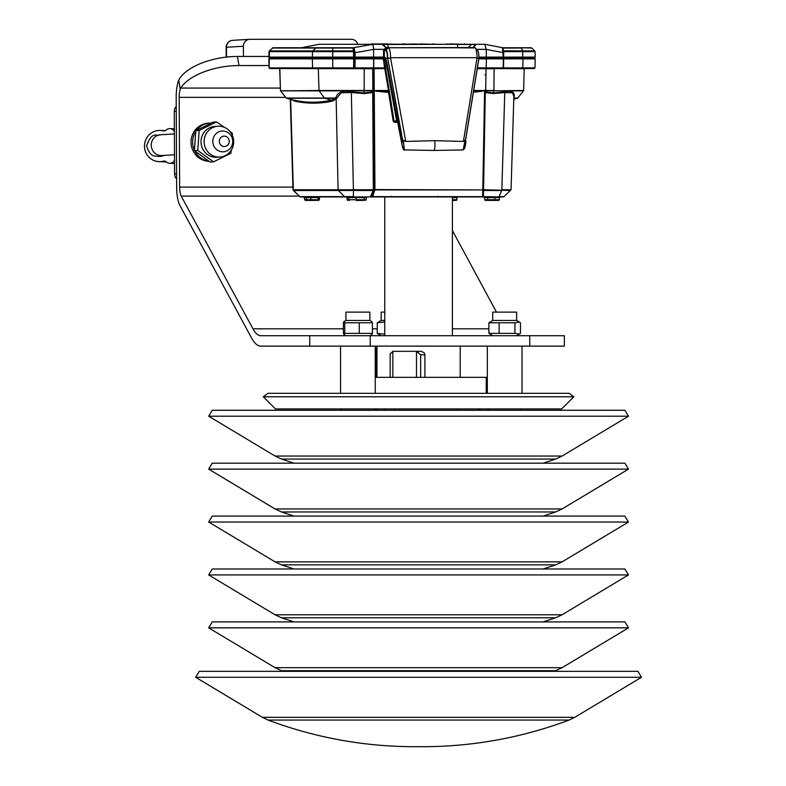<?xml version="1.0" encoding="UTF-8"?>
<svg xmlns="http://www.w3.org/2000/svg" width="786" height="786" viewBox="0 0 786 786"><rect width="100%" height="100%" fill="white"/><g stroke="black" fill="none" stroke-linecap="round" stroke-linejoin="round"><path stroke-width="1.18" d="M233.639 142.914A15.435 14.787 -93.5 0 1 219.825 157.062A15.435 14.787 -93.5 0 1 204.134 142.541A15.435 14.787 -93.5 0 1 217.958 126.241A15.435 14.787 -93.5 0 1 233.639 142.914M231.339 150.047L230.868 153.28L213.566 161.847L197.738 150.44L199.202 130.486L216.504 121.918L224.747 127.509M219.825 157.062L216.739 157.249A15.435 14.787 -93.5 0 1 214.666 157.22A15.435 14.787 -93.5 0 1 201.01 141.657A15.435 14.787 -93.5 0 1 214.863 126.428L217.958 126.241M229.826 131.321L232.342 133.325L232.342 135.32M216.504 121.918L213.144 122.125L195.842 130.682L194.378 150.647L210.206 162.044L213.566 161.847M195.842 130.682L199.202 130.486M194.378 150.647L197.738 150.44M402.216 44.281L371.444 43.928M410.135 44.281L402.216 43.928M446.998 44.281L435.012 44.281M449.15 44.281L446.998 43.928M434.815 44.281L433.617 43.928M503.512 57.113L535.197 57.093L534.156 58.154L494.374 58.154L502.45 58.154L503.492 57.113M533.822 68.569L505.506 68.569L505.791 67.891L522.847 67.891L522.945 58.871L503.855 58.871L503.069 58.026M390.613 58.154L387.714 58.154L390.613 58.154M385.602 58.154L353.631 58.154L353.641 57.093L354.319 57.113A1.041 1.022 90 0 0 355.341 58.154M268.851 57.093L268.999 51.64L312.494 51.64L312.356 57.093A1.041 1.022 90 0 0 313.368 58.154L269.893 58.154L268.851 57.093L353.641 57.093L353.494 50.923L312.799 50.923L315.687 48.044L353.111 48.044L330.189 47.75M301.873 47.671A0.698 0.648 -106.2 0 0 301.804 47.691L301.824 47.681A0.698 0.648 -106.2 0 0 301.765 47.7A0.698 0.698 -161 0 1 301.932 47.651L301.706 47.71A0.698 0.678 73 0 1 301.873 47.661L319.234 44.281L301.608 47.74L353.661 47.838A0.698 0.629 -95.5 0 1 353.985 47.651L355.105 52.701L373.664 49.4L373.576 58.154L385.749 58.478M476.994 58.154L478.87 58.154M478.134 51.552A7.516 1.592 90 0 1 478.959 58.154L485.994 58.154L486.318 57.093L503.246 57.093L502.45 47.74A0.698 0.639 94.9 0 0 502.559 47.75L531.061 47.75L502.421 47.75L503.846 50.923L503.472 58.154M487.772 58.154L505.133 58.154M310.775 58.154L355.41 58.154L354.447 57.113L353.759 48.535L353.071 49.037L353.661 47.946A0.698 0.678 -73 0 1 354.083 47.661M385.68 58.154L387.41 58.154A7.516 1.592 -90 0 0 385.818 50.638L384.344 50.638L384.374 57.466L385.68 58.154L386.869 62.232L402.157 145.459C403.139 149.202 403.876 150.686 404.377 149.91L403.336 140.222L405.733 141.421L390.544 57.8M433.803 150.45A5.551 1.179 -90 0 0 434.904 146.815A5.551 1.179 -90 0 0 434.57 140.684L463.416 141.421L465.017 140.222L463.209 149.92L433.803 150.45A5.551 1.179 -90 0 1 433.793 150.45L404.299 149.9M434.57 140.684L405.733 141.421M378.076 44.281L484.815 44.281L486.259 49.351L476.591 49.351M370.815 44.281L346.449 44.281M319.234 44.281L372.928 44.281L353.808 47.671A0.698 0.501 82.2 0 0 353.582 47.808A0.698 0.609 11.8 0 1 353.238 47.877M477.023 57.977L477.033 57.702A10.405 2.211 -90 0 0 475.304 47.995A10.405 2.211 -90 0 0 475.068 47.808L386.82 47.75A0.698 0.678 -90 0 1 386.358 47.573C380.601 42.493 383.342 45.175 381.957 44.281L372.918 44.281L373.664 49.351L384.226 49.351L385.936 47.75L381.957 44.281A0.698 0.678 90 0 1 382.438 44.478L385.936 47.75L473.192 47.543L475.284 44.478L457.197 44.478L457.953 47.75L388.441 47.75M465.017 140.232L465.489 140.773L463.789 149.34M475.284 44.478A0.698 0.678 -90 0 1 475.766 44.281L473.86 47.75L471.315 47.75M502.175 47.661L502.175 47.661A0.698 0.678 -73 0 1 502.244 47.671L484.815 44.281M414.084 47.75L415.096 47.75M330.592 47.956L272.988 47.75L353.238 47.75A0.698 0.678 -90 0 0 353.366 47.74L353.808 47.671M450.81 47.75L473.467 47.956M502.942 48.535L503.61 52.721L486.259 49.4L486.318 57.093L478.959 57.093M457.088 44.281L387.685 44.478L388.333 47.543L386.348 47.543L388.648 47.75M390.573 57.977L390.563 57.702A10.405 2.211 -90 0 0 388.608 47.808M463.416 141.421L477.053 57.8M478.841 58.164L478.87 58.193A8.007 1.7 -90 0 0 477.534 50.333L475.304 47.995M385.72 58.419L398.679 127.578A0.698 0.698 0 0 0 398.679 127.587L402.147 145.469C403.945 150.873 404.436 150.283 403.64 143.7L402.412 140.773L387.734 58.193M387.753 58.321L402.648 140.34L403.336 140.232M383.548 57.329L384.688 58.154L383.548 57.329L383.519 50.658L384.541 50.147L383.912 49.675L383.519 50.658M385.661 58.203L386.25 58.704L385.661 58.203M477.534 50.333C478.369 51.169 478.851 53.782 478.979 58.164L478.87 58.193M503.05 58.046L503.659 57.113L503.61 52.721L503.639 57.103M503.63 52.721L502.244 47.671A0.698 0.678 -73 0 1 502.588 47.926M354.427 52.721L355.105 52.701L355.134 57.093L384.383 57.073M353.209 47.926A0.698 0.56 25 0 0 353.661 47.838L354.172 50.422L353.494 50.923L353.071 49.037M503.531 50.805L534.745 50.923L535.06 51.64L522.887 51.64L522.513 58.154M502.775 48.064L521.54 48.044L522.759 50.923L522.887 51.64L503.6 51.64M353.671 47.926L353.13 48.015M354.172 50.422L354.319 57.113L355.134 57.113L355.41 58.154M503.246 57.113L502.559 58.154L503.639 57.113M473.526 48.025L473.192 47.543A0.698 0.678 90 0 1 472.72 47.75M385.936 47.75L386.604 47.956L385.955 47.72M386.555 48.005L384.855 49.823L383.912 49.675M432.585 44.281L419.979 43.928M433.518 44.281L432.585 43.928M412.228 44.281L410.135 43.928M413.19 44.281L412.228 43.928M420.648 44.281L414.035 43.928M387.753 43.928L376.592 43.928M374.244 43.928L372.918 44.281M464.85 44.281L449.671 43.928M464.85 43.928L464.261 43.928L464.85 43.928M464.261 44.281L450.014 43.928M370.294 469.124L628.476 469.124L562.098 508.955L275.051 508.955L208.673 469.124L370.294 469.124M208.673 469.124L212.24 463.17L624.909 463.17L628.476 469.124M492.704 320.452L516.648 320.452L516.648 312.121L492.704 312.121L492.704 320.452L488.882 322.791L514.918 322.791L519.467 322.083L520.47 322.791L520.47 333.372L519.467 334.089L514.918 333.372L514.918 322.791M492.704 335.72L488.882 333.372L514.918 333.372M499.12 333.372L499.12 322.791M488.882 333.372L488.882 322.791M268.871 56.454L237.48 56.454A48.575 22.558 170.9 0 0 179.316 78.983L178.766 80.093L180.23 89.29L180.77 88.081A48.575 22.558 -9.1 0 1 238.934 65.552L237.48 56.454M269.018 65.552L238.934 65.552M529.744 335.72L529.744 346.125L564.358 346.125L564.358 335.72L309.743 335.72L309.743 346.125L260.923 346.125A69.394 19.945 90 0 1 251.559 338L179.817 205.284A20.819 5.983 90 0 1 176.644 187.274L176.192 97.552A20.819 5.983 90 0 1 178.766 80.093M180.23 89.29A10.405 2.987 -90 0 0 179.188 97.366L285.731 97.366M309.743 335.72L260.923 335.72A58.979 16.948 -90 0 1 252.964 328.813L181.222 196.097L299.093 196.097M292.923 187.088L179.64 187.088A10.405 2.987 -90 0 0 181.222 196.097M179.64 187.088L179.188 97.366M529.744 346.125L370.235 346.125L370.235 335.72M309.743 346.125L370.235 346.125M496.497 312.121L452.402 230.553M370.294 522.032L628.476 522.032L562.098 561.862L275.051 561.862L208.673 522.032L370.294 522.032M208.673 522.032L212.24 516.078L624.909 516.078L628.476 522.032M511.047 189.79L503.679 196.942L384.747 196.942L384.747 335.72M370.294 416.207L628.476 416.207L562.098 456.037L275.051 456.037L208.673 416.207L370.294 416.207M208.673 416.207L212.24 410.263L624.909 410.263L628.476 416.207M384.747 312.121L381.181 312.121L381.181 320.452L377.231 322.791L384.747 321.975M384.747 320.452L381.181 320.452M381.181 335.72L377.231 333.372L384.747 334.197M377.231 333.372L377.231 322.791M243.444 56.454L243.395 46.236A6.936 6.642 -93.5 0 1 250.007 39.3L351.362 39.3A6.936 6.642 -93.5 0 1 357.768 44.281M232.676 40.341L232.676 40.341A6.936 6.642 86.5 0 0 226.447 47.268L226.152 47.298A6.936 6.936 0 0 1 232.676 40.341L249.624 39.31M176.241 106.503A6.936 6.642 86.5 0 0 174.266 111.465L174.58 173.903A6.936 6.642 86.5 0 0 176.604 178.864M208.673 627.847L628.476 627.847L562.098 667.678L275.051 667.678L208.673 627.847L212.24 621.903L624.909 621.903L628.476 627.847M369.833 312.121L345.928 312.121L345.928 320.452L343.973 321.582L343.394 322.791L343.394 333.372L343.973 334.59L344.759 333.372L372.417 333.372L371.827 334.59L369.872 335.72M369.833 320.452L371.827 321.582L372.417 322.791L344.759 322.791L343.973 321.582M369.872 312.121L369.872 320.452L345.928 320.452M372.417 333.372L372.417 322.791M359.271 333.372L359.271 322.791M344.759 333.372L344.759 322.791M375.246 377.349L486.229 377.349L486.229 393.314M420.657 377.349L420.657 354.8L424.892 354.8L424.175 352.747L421.237 351.332L416.482 351.332L416.482 377.349M390.269 354.8L390.18 354.005L392.853 351.332L421.237 351.332M420.657 354.8L416.482 351.332M424.892 354.8L424.892 377.349M394.503 408.926L394.503 410.263M458.15 408.926L458.15 410.263M478.556 408.926L477.77 410.263M479.372 410.263L480.148 408.926M263.31 396.783L275.454 408.926L561.695 408.926L573.839 396.783L263.31 396.783L267.967 393.314L272.005 393.314M573.839 396.783L569.182 393.314L267.967 393.314M211.12 123.058A19.08 18.275 86.5 0 0 209.754 123.088L208.162 123.186A19.08 18.275 86.5 0 0 191.047 142.6A19.08 18.275 86.5 0 0 209.066 161.307M209.754 123.088A19.08 18.275 86.5 0 0 196.49 130.338M195.734 131.429A19.08 18.275 86.5 0 0 194.368 150.155M194.751 150.951A19.08 18.275 86.5 0 0 208.683 161.061M164.382 130.908A96.894 1.621 -0.3 0 1 163.213 130.84A15.612 15.189 -86.2 0 0 144.506 145.037A15.612 15.189 -86.2 0 0 158.644 161.611L166.445 161.945A3.468 3.38 -86.2 0 0 163.36 161.159A96.894 1.621 179.7 0 0 165.374 161.268M158.644 161.611A15.612 15.189 -86.2 0 0 163.36 161.159M163.213 130.84A3.468 3.38 -86.2 0 0 166.288 129.995A5.207 5.06 -86.2 0 1 170.081 128.599L174.354 128.806M174.374 131.684A5.207 5.06 -86.2 0 0 170.081 128.599M166.455 161.945A5.207 5.06 -86.2 0 0 174.512 160.118M174.482 154.773L161.847 155.54A10.405 9.972 -93.5 0 1 151.266 145.754A10.405 9.972 -93.5 0 1 160.58 134.76C155.697 136.528 152.287 130.81 146.56 145.813C148.809 152.897 151.796 156.306 155.51 156.041L158.988 156.414A10.405 10.13 -86.2 0 0 164.028 155.412M229.257 141.323A5.207 4.981 -93.5 0 1 221.809 145.832A5.207 4.981 -93.5 0 1 221.76 136.813A5.207 4.981 -93.5 0 1 229.257 141.323M232.744 141.411A10.405 9.972 86.5 0 0 222.143 131.026A10.405 9.972 86.5 0 0 212.829 142.02A10.405 9.972 86.5 0 0 223.411 151.806A10.405 9.972 86.5 0 0 232.744 141.411M370.294 574.939L628.476 574.939L562.098 614.77L275.051 614.77L208.673 574.939L370.294 574.939M208.673 574.939L212.24 568.985L624.909 568.985L628.476 574.939M367.308 677.286L641.494 677.286L574.743 717.343L262.416 717.343L195.655 677.286L367.308 677.286M195.655 677.286L199.231 671.342L637.918 671.342L641.494 677.286M485.994 58.154L502.961 58.154L503.649 58.852L502.961 58.154M503.571 58.154L533.714 58.154M269.539 58.154L383.204 58.154L383.352 58.871L373.763 58.871L373.733 67.891L384.845 67.891L385.877 69.139L384.885 68.569L354.702 68.569L354.466 58.852L355.134 58.154L353.7 58.871L268.841 58.871L269.539 58.154M388.549 92.434L376.543 91.215L388.51 92.08L388.461 90.478L389.296 90.812L385.641 69.139L384.835 68.736L385.877 69.139L384.197 58.97A0.698 0.668 90 0 1 384.855 58.154L385.317 58.154A0.698 0.668 90 0 0 384.659 58.97L383.352 58.871L384.698 68.569M373.615 58.154L373.763 58.871L355.075 58.871L355.026 67.891L373.586 67.891L373.615 58.154L385.317 58.154M493.146 58.154L521.324 58.154M396.989 118.234L397.392 120.612L396.586 120.73L386.083 62.291L384.659 58.97M386.84 62.143L386.083 62.291M503.521 196.942L371.975 196.638L374.362 189.573L373.615 68.736L384.816 68.569L374.087 68.736L374.215 90.606L388.441 90.852M384.835 68.736L384.796 68.736A17959.884 4366.741 -100.3 0 1 388.461 90.478L372.849 90.478L372.702 68.736L279.708 68.569M397.539 121.29L397.392 120.612M388.51 92.08L393.216 121.201L396.586 120.73A0.698 0.678 -98.4 0 0 397.264 121.299L394.7 121.673L394.032 121.103L389.296 90.812L388.51 90.478M482.633 196.274L482.034 196.942L482.633 196.274L482.8 189.573L484.589 90.783L473.644 90.852M376.543 91.215L374.254 90.773L374.951 189.573L372.515 196.942L300.449 196.942L384.747 196.942M397.608 121.624L394.7 121.673L394.572 122.351L397.726 122.292M477.387 67.891L486.18 67.891L486.033 68.569L486.318 67.891L503.246 67.891L502.912 68.569L503.6 67.891L502.912 68.569L477.249 68.736M484.982 90.812L483.194 196.942M473.496 91.795L484.991 90.498L473.712 90.478M308.721 196.942L311.472 196.942M311.079 196.942L316.08 196.942M353.779 196.942L346.39 196.942L356.087 196.942L356.087 199.732L364.154 199.732L364.154 196.942M504.199 196.638L499.11 196.638L501.714 190.477L483.626 190.477L483.577 189.77L483.488 196.638L499.906 196.942M380.483 196.942L372.829 196.942L373.527 196.264M316.679 200.41L310.48 200.41L310.765 199.772M309.32 200.41L307.287 200.41A0.698 0.678 90 0 1 306.609 199.732L319.362 199.732L319.44 197.61L310.794 197.61L310.716 199.732A0.698 0.678 90 0 1 310.038 200.41L305.577 200.41A0.698 0.678 90 0 1 304.899 199.732L306.609 199.732L306.53 197.61L304.821 197.61L304.732 199.732L303.966 196.942M364.134 200.41L356.078 200.41M495.72 200.41L496.772 200.41M498.481 200.41L486.22 200.41M495.327 196.942L495.042 197.61L487.693 197.61L487.664 199.732L499.326 199.732L499.395 197.61L495.042 197.61L494.728 200.41L495.809 200.41M452.402 199.732L456.902 199.732L456.971 197.61L456.853 199.732A0.698 0.678 90 0 1 456.175 200.41L453.414 200.41A0.698 0.678 90 0 1 452.736 199.732L452.402 197.61M293.325 190.507L293.365 189.76A1.041 1.022 87.5 0 0 293.669 190.477L299.859 196.638L353.376 196.638L353.405 190.477L293.325 190.497L299.859 196.638A1.041 1.022 90 0 0 300.566 196.942M290.643 99.311L293.365 189.76L373.232 189.76L373.232 190.477L353.405 190.477L351.352 92.552L341.153 92.817L335.966 99.213L332.242 101.148C319.784 103.84 307.257 103.84 294.662 101.148L290.84 99.213M373.232 189.76L374.018 190.438L373.232 190.477L370.511 196.638L371.591 195.911A1.041 0.953 90 0 0 372.407 196.922L372.485 196.922M374.313 91.579L372.731 92.905L372.849 90.478L364.164 90.478L364.232 68.569M353.376 196.942L372.515 196.942M511.047 189.819L513.857 96.383L512.501 92.817L504.769 92.552L501.851 189.76L510.694 189.76M483.763 189.76L510.389 190.477M485.276 92.905L483.557 190.458M482.525 196.814A1.041 1.041 -90 0 1 482.182 196.922L483.076 195.92L482.761 196.647L371.975 196.638M372.731 92.905L373.321 190.458M484.648 90.459L493.913 90.459L494.109 68.736L486.043 68.736L485.689 91.952A416.973 380.07 93.8 0 0 493.313 92.954L504.72 91.933C512.354 90.223 515.39 92.257 513.808 98.024L513.798 98.378M513.808 98.024L517.807 98.024L523.486 90.852L493.863 90.862L493.156 93.573A418.29 381.289 -86.4 0 1 485.365 92.552L485.689 91.952L485.129 92.316M494.07 90.852L523.623 90.478L524.213 68.736L494.168 68.569M486.102 68.569L485.542 68.569M485.669 90.528L484.628 90.665M493.863 90.862L485.719 90.862A1.041 0.668 1.2 0 0 484.933 91.461L484.53 91.441M513.798 98.299A1.041 1.002 -126.4 0 1 513.985 98.24L517.807 98.024M504.72 91.933L504.769 92.552L493.156 93.573M374.313 91.412L373.743 91.431A1.041 0.609 18 0 0 372.731 90.852L280.573 90.852L286.281 98.024A0.629 0.629 90 0 0 286.605 98.24L293.915 100.166C306.501 102.887 319.018 102.887 331.466 100.166L335.76 98.024C337.469 92.257 342.716 90.223 351.519 91.933L364.006 92.954A416.973 416.806 171.3 0 0 372.377 91.952L372.623 92.552A418.29 418.142 -9 0 1 364.065 93.573L351.352 92.552L351.519 91.933M373.488 68.569L372.721 68.569M374.224 90.675L372.839 90.537M372.387 196.274L371.591 195.911L374.018 190.438L372.957 92.316M280.573 90.852L319.008 90.478A0.629 0.58 90 0 0 319.136 90.852L324.392 98.024A0.629 0.58 90 0 0 324.697 98.24L335.121 98.24A1.041 1.002 -127.5 0 1 335.966 99.213M336.251 98.633A1.041 0.806 15.6 0 0 335.76 98.024L286.281 98.024L280.602 90.852A0.629 0.629 90 0 1 280.474 90.478L279.669 68.569L287.244 68.569L269.775 68.569L287.244 68.569A0.698 0.678 -90 0 1 286.566 67.891L312.573 67.891L312.347 58.871A0.698 0.678 -90 0 1 313.025 58.154M335.553 98.122A1.041 0.914 -157.5 0 1 336.162 98.918L338.078 189.76A1.041 1.022 92.5 0 0 338.383 190.477L344.573 196.638A1.041 1.022 90 0 0 345.28 196.942M374.303 189.937L483.203 189.937L374.362 189.573M384.944 67.91L384.885 68.569M353.602 68.588L354.152 67.881A0.698 0.56 -90 0 0 354.702 68.569L296.234 68.569L318.301 68.569L319.008 90.478L364.164 90.478L364.065 93.573M295.556 67.891A0.698 0.678 -90 0 0 296.234 68.569L287.244 68.569M505.506 68.569L502.775 68.569M503.453 67.881L503.502 58.852M503.679 68.588L503.806 67.979L505.791 67.891M503.246 67.891L503.295 58.871L486.396 58.871L486.112 58.154L486.259 58.871L478.861 58.871M354.938 68.569A0.698 0.678 -90 0 1 354.26 67.871L354.417 67.871M354.152 67.881L354.309 58.852A0.698 0.678 -90 0 1 354.987 58.154M355.026 67.891L355.075 68.569M351.46 68.569L351.47 67.891L353.641 67.979L353.69 58.154M478.959 58.174L465.538 140.478L478.979 58.174M484.942 44.301L502.126 47.651M471.875 44.281A0.698 0.678 -90 0 0 471.394 44.478L468.407 47.543A0.698 0.678 90 0 1 467.925 47.75M534.745 50.923L531.788 48.044L521.246 47.75M477.033 57.702L390.563 57.702M463.2 149.91L464.673 148.299C465.872 143.632 466.137 140.979 465.469 140.35L478.841 58.321M332.743 47.75L332.753 51.64L312.494 51.64A1.041 1.022 -90 0 1 312.799 50.923L269.775 50.923A1.041 1.022 -90 0 0 269.47 51.64L269.323 57.093A1.041 1.022 90 0 0 270.345 58.154M354.29 51.621L332.753 51.64L332.753 67.891L351.47 67.891M355.075 58.852L354.466 58.852L355.075 58.852M387.586 44.281L382.615 44.478M273.371 47.75A1.041 1.022 -90 0 0 272.663 48.044L269.313 50.923L272.663 48.044L315.687 48.044A1.041 1.022 -90 0 1 316.394 47.75M388.166 47.956L386.014 50.147A8.007 1.7 90 0 1 387.714 58.193M384.855 49.823L386.014 50.147A0.698 0.678 -90 0 0 385.818 50.638M385.15 57.466A0.698 0.678 90 0 0 385.661 58.135M354.447 57.103L355.134 57.113M293.964 516.078L281.516 511.971L555.633 511.971L543.185 516.078M280.366 88.081L180.77 88.081M488.882 328.813L452.402 328.813M377.231 328.813L372.417 328.813M343.394 328.813L252.964 328.813M293.964 568.985L281.516 564.879L555.633 564.879L543.185 568.985M293.964 463.17L281.516 459.063L555.633 459.063L543.185 463.17M226.496 57.073L226.447 47.268L243.395 46.236M174.266 111.465L176.261 111.337M176.575 173.785L174.58 173.903M275.051 667.678L281.516 670.704L555.633 670.704L562.098 667.678M392.853 377.349L392.853 351.332M293.964 621.903L281.516 617.796L555.633 617.796L543.185 621.903M262.416 717.343L268.055 720.064L569.093 720.064L574.743 717.343M391.782 89.427L391.074 89.565M482.299 91.215L473.427 92.168M393.216 121.201L394.572 122.351M486.18 67.891L486.396 58.871L486.18 67.891M317.839 200.41L318.438 196.942M304.143 196.942A0.698 0.678 -90 0 1 304.821 197.61L304.654 197.61M310.716 199.732L310.843 197.61L306.53 197.61A0.698 0.678 -90 0 0 305.852 196.942M364.154 200.41L364.154 199.732L366.247 199.732L366.325 197.61L348.837 197.61L348.915 199.732L356.087 199.732L356.087 200.41M348.159 196.942A0.698 0.678 90 0 1 348.837 197.61L347.127 197.61L347.206 199.732L348.915 199.732A0.698 0.678 -90 0 0 349.593 200.41M347.127 197.61L347.127 197.61A0.698 0.678 90 0 0 346.449 196.942M347.206 199.732L347.206 199.732A0.698 0.678 -90 0 0 347.884 200.41M487.978 196.942L487.693 197.61L484.618 197.61L484.697 199.732L487.664 199.732L487.379 200.41M457.668 196.942L456.971 197.61L452.667 197.61A0.698 0.678 -90 0 0 452.402 197.09M456.204 200.41L456.853 199.732M485.935 74.896L484.913 74.906M485.669 90.39L484.648 90.39M485.669 90.488L484.638 90.626M332.242 101.148A1.041 1.012 -102.2 0 0 331.466 100.166L324.697 98.24L286.605 98.24L293.915 100.166A1.041 1.012 -77.9 0 1 294.662 101.148M374.116 74.464L372.741 74.454M374.224 90.39L372.849 90.39M374.224 90.626L372.849 90.508M482.123 196.922L482.761 196.647M373.733 67.891L373.586 68.569L373.733 67.891M522.562 68.569L522.847 67.891L534.971 67.891L535.207 58.871L522.945 58.871L522.661 58.154M503.295 58.871L503.6 67.871M313.25 68.569A0.698 0.678 -90 0 1 312.573 67.891L332.753 67.891L332.753 68.569M268.841 58.871L269.077 67.891L269.323 58.871A0.698 0.678 -90 0 1 270.001 58.154M270.227 68.569A0.698 0.678 -90 0 1 269.549 67.891L286.566 67.891M535.06 51.64L535.197 57.093M531.788 48.044L531.061 47.75M272.27 48.044L272.988 47.75M268.999 51.64L269.313 50.923M299.613 58.852L298.916 58.154M378.282 44.478L377.791 44.281M555.633 511.971L562.098 508.955M281.516 511.971L275.051 508.955M516.648 320.452L519.467 322.083M516.648 335.72L519.467 334.089M555.633 564.879L562.098 561.862M281.516 564.879L275.051 561.862M384.747 408.926L384.747 410.263M452.402 196.942L452.402 335.72M555.633 459.063L562.098 456.037M281.516 459.063L275.051 456.037M226.201 57.113L226.152 47.298M281.516 670.704L283.363 671.342M555.633 670.704L553.786 671.342M345.928 335.72L343.973 334.59M390.18 377.349L390.18 354.005M376.946 346.125L376.946 377.349M460.213 346.125L460.213 377.349M520.686 410.263L522.022 408.926M488.666 410.263L487.33 408.926M373.91 410.263L375.246 408.926M341.89 410.263L340.554 408.926M377.133 410.263L375.796 408.926M375.796 377.349L375.796 346.125M522.022 393.314L522.022 346.125M487.33 393.314L487.33 346.125M375.246 393.314L375.246 346.125M340.554 393.314L340.554 346.125M160.688 130.447L165.286 130.663M174.531 163.508L169.521 163.272M161.847 155.54L159.175 155.756M174.384 133.925L160.58 134.76M555.633 617.796L562.098 614.77M281.516 617.796L275.051 614.77M569.093 720.064C521.855 737.749 473.015 746.621 422.583 746.7L418.574 746.68M268.055 720.064C315.294 737.749 364.134 746.621 414.566 746.7L422.583 746.7L414.566 746.7M319.44 197.61L320.128 196.942M310.843 197.61L311.531 196.942M319.362 199.732L318.664 200.41M304.732 199.732L305.42 200.41M310.765 199.732L310.077 200.41M366.325 197.61L367.013 196.942M347.854 200.41L346.39 196.942M366.247 199.732L365.559 200.41M484.697 199.732L485.384 200.41M499.326 199.732L498.629 200.41M484.618 197.61L483.921 196.942M499.395 197.61L500.093 196.942M437.89 196.264L438.578 196.942M391.566 196.264L392.253 196.942M373.674 190.33L374.372 189.652M299.663 196.647L300.38 196.942M290.28 99.213L293.011 189.819M513.769 99.213L517.473 98.24M280.435 90.478L279.845 68.736M503.63 58.616L503.561 68.146M535.207 58.871L534.509 58.154M534.971 67.891L534.274 68.569M269.077 67.891L269.775 68.569"/></g></svg>
